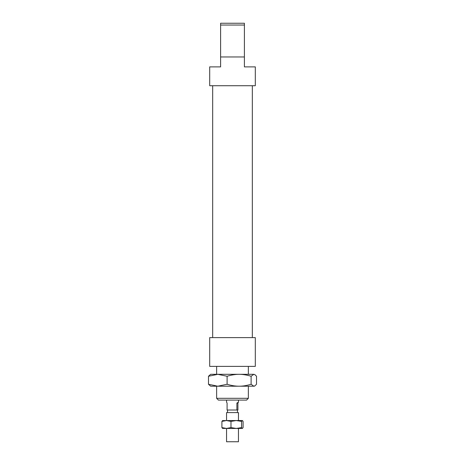 <?xml version="1.0" encoding="UTF-8"?>
<svg xmlns="http://www.w3.org/2000/svg" width="465" height="465" viewBox="0 0 465 465"><rect width="100%" height="100%" fill="white"/><g stroke="black" fill="none" stroke-linecap="round" stroke-linejoin="round"><path stroke-width="0.7" d="M244.398 25.034L244.398 23.25L220.602 23.25L220.602 25.034L244.398 25.034L244.398 56.968L220.602 56.968L220.602 66.884L209.692 66.884L209.692 85.729L255.308 85.729L255.308 66.884L244.398 66.884L244.398 56.968M220.602 25.034L220.602 56.968M248.368 398.313L216.632 398.313L218.416 400.098L246.584 400.098L248.368 398.313L248.368 386.212M255.308 337.619L209.692 337.619L209.692 366.379L255.308 366.379L255.308 337.619M226.548 400.098L226.548 402.155L227.089 403.074L227.089 410.014L236.888 410.014L236.888 403.074L238.452 402.155L237.911 403.074L237.911 410.014L236.888 410.014M236.888 403.074L237.911 403.074M222.497 420.581L238.452 420.529L238.452 412.595L226.548 412.595L226.548 420.529M238.452 428.463L238.452 441.75L226.548 441.75L226.548 428.463M208.489 376.261L210.68 374.313L217.794 374.313L208.489 376.261L208.489 384.264L217.794 386.212L210.68 386.212L208.489 384.264M253.809 374.313L254.837 374.616L253.809 374.313L251.112 376.261C246.892 374.964 242.893 374.313 239.109 374.313L253.809 374.313M254.837 385.915L254.32 386.212L217.794 386.212L227.1 384.264C231.32 385.566 235.325 386.217 239.109 386.212C242.893 386.217 246.892 385.566 251.112 384.264L253.809 386.212L254.837 385.915L256.511 384.264L256.511 376.261L254.837 374.616M239.109 374.313C235.325 374.313 231.32 374.964 227.1 376.261L217.794 374.313L239.109 374.313M227.1 376.261L227.1 384.264M251.112 376.261L251.112 384.264M216.434 386.212L217.794 386.212M236.272 420.529L242.416 420.529L241.568 421.412L236.272 420.529L230.977 421.412L226.443 420.529L221.91 421.412L222.671 420.529M230.977 427.573L236.272 428.463L226.443 428.463L230.977 427.573L230.977 421.412M241.568 427.573L242.329 428.463L236.272 428.463L241.568 427.573L241.568 421.412M242.329 428.463L243.09 427.573L243.09 421.412L242.329 420.529M222.671 428.463L221.91 427.573L226.443 428.463L222.497 428.41M221.91 421.412L221.91 427.573M216.632 366.379L216.632 374.313M216.632 386.212L216.632 398.313M248.368 366.379L248.368 374.313M212.668 85.729L212.668 337.619M252.332 85.729L252.332 337.619M238.452 400.098L238.452 402.155M227.542 410.014L227.542 412.595M237.458 410.014L237.458 412.595"/></g></svg>
